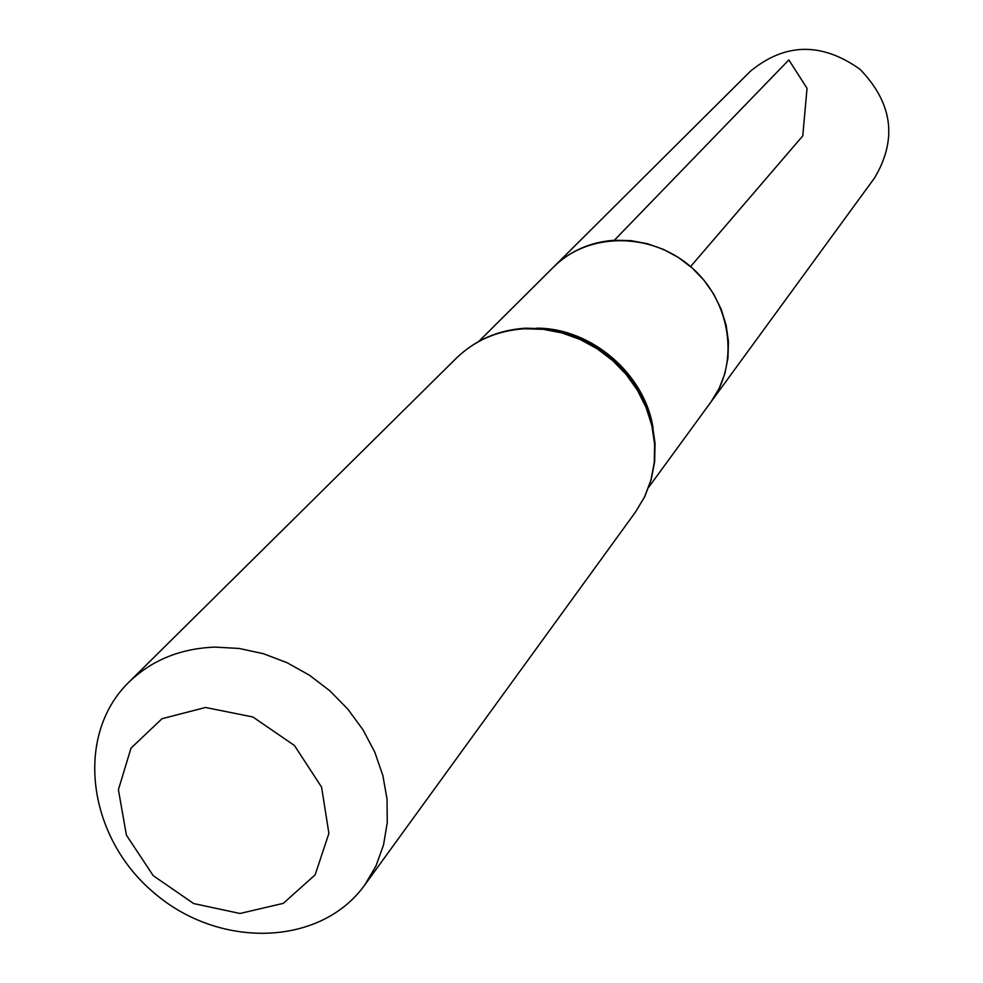 <?xml version="1.0" encoding="UTF-8"?>
<svg xmlns="http://www.w3.org/2000/svg" width="983" height="983" viewBox="0 0 983 983"><rect width="100%" height="100%" fill="white"/><g stroke="black" fill="none" stroke-linecap="round" stroke-linejoin="round"><path stroke-width="1.47" d="M614.326 240.257C590.39 242.002 570.177 250.886 553.699 266.921C587.932 232.295 650.439 231.767 690.582 266.59C731.082 300.995 740.027 362.85 710.992 401.936L719.138 388.432L724.864 373.601L727.985 357.837L728.428 341.568L726.142 325.213L721.19 309.24L713.707 294.077L703.889 280.143L691.995 267.831L678.356 257.472L663.341 249.35L647.367 243.686L630.877 240.626L614.326 240.257L788.845 59.938L807.031 88.286L802.779 135.875L690.582 266.59M205.533 707.477L252.901 716.988L294.433 745.483L321.588 787.15L328.9 833.412L315.125 874.87L283.313 903.34L239.975 913.477L193.651 903.561L153.225 875.656L126.402 835.145L118.402 789.718L130.997 748.161L162.011 718.708L205.533 707.477M215.019 647.109L239.152 648.461L263.383 653.695L287.011 662.677L309.399 675.186L329.907 690.865L347.957 709.284L363.071 729.927L374.806 752.216L382.866 775.526L387.044 799.204L387.253 822.599L383.505 845.073L375.936 866.035L364.791 884.933C320.433 946.875 218.668 949.246 153.446 892.331C87.303 836.484 74.241 735.542 128.748 682.313C151.628 660.183 180.381 648.448 215.019 647.109M648.755 487.187L874.612 177.862C897.528 139.217 892.65 103.018 859.965 69.252C821.641 42.072 785.122 42.736 750.398 71.243L478.868 341.359M536.816 328.15C591.373 328.076 644.836 373.958 653.031 427.9M524.455 328.764L543.181 329.317L561.871 332.893L579.995 339.418L597.062 348.707L612.618 360.515L626.208 374.511L637.463 390.325L646.089 407.503L651.852 425.565L654.604 444.033L654.285 462.391L650.918 480.146L644.602 496.82L635.546 511.971L644.75 496.612L651.176 479.753L654.641 461.838L655.047 443.37L652.368 424.816L646.691 406.704L638.139 389.526L626.957 373.724L613.441 359.753L597.959 347.982L580.928 338.73L562.829 332.242L544.127 328.703L525.34 328.199C498.135 330.018 475.145 340.02 456.358 358.168C474.801 340.327 497.496 330.534 524.455 328.764M364.791 884.933L635.546 511.971M128.748 682.313L456.358 358.168"/></g></svg>

